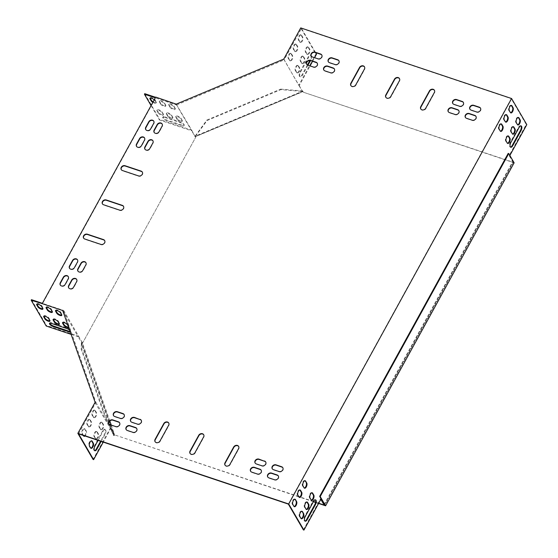 <?xml version="1.0" encoding="UTF-8"?>
<svg xmlns="http://www.w3.org/2000/svg" width="558" height="558" viewBox="0 0 558 558"><rect width="100%" height="100%" fill="white"/><g stroke="black" fill="none" stroke-linecap="round" stroke-linejoin="round"><path stroke-width="0.42" stroke-dasharray="2.79 2.09" d="M81.398 343.721L81.077 348.903L103.216 411.957L113.665 435.624L81.398 343.721L82.465 343.275L195.712 137.261L195.391 136.354L302.952 91.282L303.273 92.196L513.395 162.315L508.199 153.387M303.273 92.196L514.141 162.817M318.709 503.239L315.654 502.221M313.519 501.502L299.911 496.948M298.739 496.55L114.543 434.856L298.928 496.878M318.583 503.455L315.612 502.458M313.401 501.719L299.681 497.129M82.465 343.275L195.712 137.261M113.665 435.624L114.732 435.177M302.952 91.282L303.085 91.868M195.391 136.354L207.074 120.556L280.862 89.636L302.952 91.484L195.384 136.55L195.523 136.94M113.483 435.303L114.09 435.052L81.817 343.142L82.277 342.954M103.216 411.957L103.823 411.699L114.09 435.052L114.543 434.856M513.395 162.315L324.854 505.297M195.202 136.033L206.885 120.033L207.074 120.556M206.885 120.033L280.681 89.113L280.862 89.636M280.681 89.113L302.764 90.961M81.21 343.4L81.817 343.142L81.684 348.652L103.823 411.699M81.077 348.903L81.684 348.652M177.032 119.266A2.895 0.956 -151.2 0 0 179.669 121.246A2.895 0.956 -151.2 0 0 182.02 121.484A2.895 0.956 -151.2 0 0 181.929 120.905L180.757 118.896A2.895 0.956 -151.2 0 0 178.128 116.922A2.895 0.956 -151.2 0 0 175.77 116.685A2.895 0.956 -151.2 0 0 175.861 117.257L177.032 119.266L177.332 118.721A2.895 0.956 -151.2 0 0 179.969 120.695A2.895 0.956 -151.2 0 0 182.32 120.933A2.895 0.956 -151.2 0 0 182.229 120.361L181.057 118.352A2.895 0.956 -151.2 0 0 178.427 116.371A2.895 0.956 -151.2 0 0 176.07 116.134A2.895 0.956 -151.2 0 0 176.168 116.713L177.332 118.721M170.009 107.213A2.895 0.956 -151.2 0 0 172.645 109.187A2.895 0.956 -151.2 0 0 174.996 109.424A2.895 0.956 -151.2 0 0 174.905 108.852L173.733 106.843A2.895 0.956 -151.2 0 0 171.097 104.862A2.895 0.956 -151.2 0 0 168.746 104.625A2.895 0.956 -151.2 0 0 168.837 105.204L170.009 107.213L170.309 106.662A2.895 0.956 -151.2 0 0 172.945 108.643A2.895 0.956 -151.2 0 0 175.296 108.88A2.895 0.956 -151.2 0 0 175.205 108.301L174.033 106.292A2.895 0.956 -151.2 0 0 171.404 104.318A2.895 0.956 -151.2 0 0 169.046 104.081A2.895 0.956 -151.2 0 0 169.137 104.653L170.309 106.662M164.694 117.396A3.313 1.095 -151.2 0 0 162.727 117.41A3.313 1.095 -151.2 0 0 166.563 120.612L181.943 125.766A3.313 1.095 -151.2 0 0 183.91 125.752A3.313 1.095 -151.2 0 0 180.074 122.551L164.694 117.396L164.994 116.852A3.313 1.095 -151.2 0 0 163.027 116.859A3.313 1.095 -151.2 0 0 166.863 120.068L182.25 125.215A3.313 1.095 -151.2 0 0 184.21 125.201A3.313 1.095 -151.2 0 0 180.374 122L164.994 116.852M152.822 102.372A2.895 0.956 -151.2 0 0 156.121 103.104A2.895 0.956 -151.2 0 0 156.024 102.526L154.852 100.517A2.895 0.956 -151.2 0 0 154.231 99.805M158.158 112.946A2.895 0.956 -151.2 0 0 160.788 114.92A2.895 0.956 -151.2 0 0 163.145 115.157A2.895 0.956 -151.2 0 0 163.055 114.585L161.883 112.577A2.895 0.956 -151.2 0 0 159.246 110.596A2.895 0.956 -151.2 0 0 156.896 110.358A2.895 0.956 -151.2 0 0 156.986 110.937L158.158 112.946L158.458 112.395A2.895 0.956 -151.2 0 0 161.088 114.376A2.895 0.956 -151.2 0 0 163.445 114.613A2.895 0.956 -151.2 0 0 163.355 114.034L162.183 112.025A2.895 0.956 -151.2 0 0 159.546 110.052A2.895 0.956 -151.2 0 0 157.196 109.814A2.895 0.956 -151.2 0 0 157.286 110.386L158.458 112.395M160.571 104.053A2.895 0.956 -151.2 0 0 163.201 106.027A2.895 0.956 -151.2 0 0 165.559 106.264A2.895 0.956 -151.2 0 0 165.468 105.692L164.296 103.676A2.895 0.956 -151.2 0 0 161.66 101.702A2.895 0.956 -151.2 0 0 159.309 101.465A2.895 0.956 -151.2 0 0 159.4 102.037L160.571 104.053L160.871 103.502A2.895 0.956 -151.2 0 0 163.501 105.483A2.895 0.956 -151.2 0 0 165.859 105.72A2.895 0.956 -151.2 0 0 165.768 105.141L164.596 103.132A2.895 0.956 -151.2 0 0 161.959 101.151A2.895 0.956 -151.2 0 0 159.609 100.914A2.895 0.956 -151.2 0 0 159.7 101.493L160.871 103.502M167.595 116.106A2.895 0.956 -151.2 0 0 170.225 118.087A2.895 0.956 -151.2 0 0 172.582 118.324A2.895 0.956 -151.2 0 0 172.492 117.745L171.32 115.736A2.895 0.956 -151.2 0 0 168.683 113.755A2.895 0.956 -151.2 0 0 166.333 113.518A2.895 0.956 -151.2 0 0 166.423 114.097L167.595 116.106L167.895 115.562A2.895 0.956 -151.2 0 0 170.532 117.536A2.895 0.956 -151.2 0 0 172.882 117.773A2.895 0.956 -151.2 0 0 172.792 117.201L171.62 115.185A2.895 0.956 -151.2 0 0 168.99 113.211A2.895 0.956 -151.2 0 0 166.633 112.974A2.895 0.956 -151.2 0 0 166.723 113.546L167.895 115.562M78.594 433.859L95.913 402.353L63.647 310.45L42.673 303.419L155.612 97.957L176.586 104.981L191.624 130.788L159.462 120.012L159.762 119.468L191.694 130.16L176.216 104.144M155.731 97.092L155.305 97.852M151.058 105.588L159.462 120.012M62.817 322.496A2.895 0.956 28.8 0 1 62.831 322.147A2.895 0.956 28.8 0 1 65.181 322.385A2.895 0.956 28.8 0 1 67.811 324.358L68.983 326.374A2.895 0.956 28.8 0 1 69.073 326.946A2.895 0.956 28.8 0 1 68.739 327.155M55.793 310.443A2.895 0.956 28.8 0 1 55.8 310.088A2.895 0.956 28.8 0 1 58.158 310.325A2.895 0.956 28.8 0 1 60.787 312.306L61.959 314.314A2.895 0.956 28.8 0 1 62.05 314.893A2.895 0.956 28.8 0 1 61.764 315.089M49.753 323.215A3.313 1.095 28.8 0 1 49.781 322.873A3.313 1.095 28.8 0 1 51.748 322.859L67.127 328.013A3.313 1.095 28.8 0 1 70.964 331.215A3.313 1.095 28.8 0 1 70.259 331.48M36.912 304.117A2.895 0.956 28.8 0 1 36.926 303.768A2.895 0.956 28.8 0 1 39.276 304.005A2.895 0.956 28.8 0 1 41.913 305.979L43.085 307.988A2.895 0.956 28.8 0 1 43.175 308.567A2.895 0.956 28.8 0 1 42.882 308.762M43.936 316.177A2.895 0.956 28.8 0 1 43.949 315.821A2.895 0.956 28.8 0 1 46.307 316.058A2.895 0.956 28.8 0 1 48.937 318.039L50.108 320.048A2.895 0.956 28.8 0 1 50.199 320.627A2.895 0.956 28.8 0 1 49.906 320.822M46.349 307.277A2.895 0.956 28.8 0 1 46.363 306.928A2.895 0.956 28.8 0 1 48.72 307.165A2.895 0.956 28.8 0 1 51.35 309.146L52.522 311.155A2.895 0.956 28.8 0 1 52.612 311.727A2.895 0.956 28.8 0 1 52.319 311.929M53.38 319.336A2.895 0.956 28.8 0 1 53.387 318.988A2.895 0.956 28.8 0 1 55.744 319.225A2.895 0.956 28.8 0 1 58.374 321.199L59.546 323.208A2.895 0.956 28.8 0 1 59.636 323.786A2.895 0.956 28.8 0 1 59.35 323.982M63.647 310.45L78.678 336.251L46.516 325.474L46.216 326.025M31.485 299.674L46.516 325.474M42.366 303.971L42.359 303.322M71.291 334.423L78.148 336.718L62.97 310.729M324.623 504.899L513.227 161.799L509.866 155.487M306.872 502.012A2.895 1.318 108.5 0 0 306.614 501.851A2.895 1.318 108.5 0 0 304.64 503.665A2.895 1.318 108.5 0 0 304.375 506.992L305.547 509.001A2.895 1.318 108.5 0 0 305.944 509.356A2.895 1.318 108.5 0 0 306.244 509.377M304.926 480.71A2.895 1.318 108.5 0 0 304.668 480.55A2.895 1.318 108.5 0 0 302.694 482.363A2.895 1.318 108.5 0 0 302.429 485.69L303.601 487.699A2.895 1.318 108.5 0 0 303.998 488.055A2.895 1.318 108.5 0 0 304.305 488.076M508.101 135.943A2.895 1.318 108.5 0 0 507.843 135.782A2.895 1.318 108.5 0 0 505.869 137.603A2.895 1.318 108.5 0 0 505.604 140.923L506.776 142.932A2.895 1.318 108.5 0 0 507.173 143.287A2.895 1.318 108.5 0 0 507.473 143.308M518.263 117.452A2.895 1.318 108.5 0 0 518.005 117.292A2.895 1.318 108.5 0 0 516.031 119.105A2.895 1.318 108.5 0 0 515.766 122.432L516.938 124.441A2.895 1.318 108.5 0 0 517.336 124.797A2.895 1.318 108.5 0 0 517.643 124.818M506.155 114.641A2.895 1.318 108.5 0 0 505.897 114.481A2.895 1.318 108.5 0 0 503.923 116.294A2.895 1.318 108.5 0 0 503.665 119.621L504.83 121.63A2.895 1.318 108.5 0 0 505.227 121.986A2.895 1.318 108.5 0 0 505.534 122.007M520.83 125.878A3.313 1.507 108.5 0 0 520.565 125.724A3.313 1.507 108.5 0 0 518.577 127.259L510.298 142.325A3.313 1.507 108.5 0 0 510.179 147.075A3.313 1.507 108.5 0 0 510.479 147.103M511.24 105.399A2.895 1.318 108.5 0 0 510.982 105.232A2.895 1.318 108.5 0 0 509.008 107.052A2.895 1.318 108.5 0 0 508.743 110.379L509.914 112.388A2.895 1.318 108.5 0 0 510.312 112.737A2.895 1.318 108.5 0 0 510.612 112.758M324.003 504.823L512.669 161.611L509.154 155.577L526.257 124.462L511.226 98.661L288.346 504.111M303.385 529.912L320.487 498.796L320.829 499.382M294.764 499.201A2.895 1.318 108.5 0 0 294.505 499.04A2.895 1.318 108.5 0 0 292.531 500.854A2.895 1.318 108.5 0 0 292.266 504.181L293.438 506.19A2.895 1.318 108.5 0 0 293.836 506.545A2.895 1.318 108.5 0 0 294.136 506.566M315.27 499.822A3.313 1.507 108.5 0 0 315.012 499.668A3.313 1.507 108.5 0 0 313.024 501.203L304.738 516.269A3.313 1.507 108.5 0 0 304.626 521.019A3.313 1.507 108.5 0 0 304.926 521.046M501.07 123.89A2.895 1.318 108.5 0 0 500.819 123.723A2.895 1.318 108.5 0 0 498.845 125.543A2.895 1.318 108.5 0 0 498.58 128.87L499.752 130.879A2.895 1.318 108.5 0 0 500.149 131.228A2.895 1.318 108.5 0 0 500.449 131.256M513.179 126.701A2.895 1.318 108.5 0 0 512.928 126.533A2.895 1.318 108.5 0 0 510.954 128.354A2.895 1.318 108.5 0 0 510.689 131.681L511.86 133.69A2.895 1.318 108.5 0 0 512.258 134.039A2.895 1.318 108.5 0 0 512.558 134.066M299.841 489.959A2.895 1.318 108.5 0 0 299.59 489.791A2.895 1.318 108.5 0 0 297.616 491.612A2.895 1.318 108.5 0 0 297.351 494.939L298.523 496.948A2.895 1.318 108.5 0 0 298.921 497.297A2.895 1.318 108.5 0 0 299.221 497.324M301.787 511.261A2.895 1.318 108.5 0 0 301.529 511.093A2.895 1.318 108.5 0 0 299.555 512.914A2.895 1.318 108.5 0 0 299.29 516.241L300.462 518.249A2.895 1.318 108.5 0 0 300.86 518.598A2.895 1.318 108.5 0 0 301.167 518.626M311.95 492.77A2.895 1.318 108.5 0 0 311.699 492.602A2.895 1.318 108.5 0 0 309.725 494.423A2.895 1.318 108.5 0 0 309.46 497.75L310.632 499.759A2.895 1.318 108.5 0 0 311.029 500.108A2.895 1.318 108.5 0 0 311.329 500.135M95.913 402.353L110.951 428.153L103.272 442.124M97.259 431.948L98.431 433.957A2.895 1.318 -71.5 0 1 98.166 437.284A2.895 1.318 -71.5 0 1 96.192 439.104A2.895 1.318 -71.5 0 1 95.795 438.748L94.623 436.74A2.895 1.318 -71.5 0 1 94.888 433.413A2.895 1.318 -71.5 0 1 96.862 431.599A2.895 1.318 -71.5 0 1 97.259 431.948L96.701 431.759L97.873 433.768A2.895 1.318 -71.5 0 1 97.608 437.095A2.895 1.318 -71.5 0 1 95.634 438.916A2.895 1.318 -71.5 0 1 95.237 438.56L94.065 436.551A2.895 1.318 -71.5 0 1 94.33 433.224A2.895 1.318 -71.5 0 1 96.304 431.411A2.895 1.318 -71.5 0 1 96.701 431.759M95.313 410.646L96.485 412.655A2.895 1.318 -71.5 0 1 96.22 415.982A2.895 1.318 -71.5 0 1 94.246 417.796A2.895 1.318 -71.5 0 1 93.849 417.447L92.684 415.438A2.895 1.318 -71.5 0 1 92.942 412.111A2.895 1.318 -71.5 0 1 94.916 410.29A2.895 1.318 -71.5 0 1 95.313 410.646L94.755 410.458L95.927 412.467A2.895 1.318 -71.5 0 1 95.662 415.794A2.895 1.318 -71.5 0 1 93.688 417.614A2.895 1.318 -71.5 0 1 93.291 417.258L92.119 415.25A2.895 1.318 -71.5 0 1 92.384 411.923A2.895 1.318 -71.5 0 1 94.358 410.109A2.895 1.318 -71.5 0 1 94.755 410.458M98.082 440.388L103.272 430.95A3.313 1.507 -71.5 0 1 105.26 429.416A3.313 1.507 -71.5 0 1 105.141 434.166L101.158 441.413M83.414 435.47L82.514 433.929A2.895 1.318 -71.5 0 1 82.779 430.602A2.895 1.318 -71.5 0 1 84.753 428.788A2.895 1.318 -71.5 0 1 85.151 429.137L86.323 431.146A2.895 1.318 -71.5 0 1 86.357 433.608A2.895 1.318 -71.5 0 1 85.004 436.007M90.236 419.888L91.407 421.897A2.895 1.318 -71.5 0 1 91.142 425.224A2.895 1.318 -71.5 0 1 89.168 427.044A2.895 1.318 -71.5 0 1 88.771 426.696L87.599 424.687A2.895 1.318 -71.5 0 1 87.864 421.36A2.895 1.318 -71.5 0 1 89.838 419.539A2.895 1.318 -71.5 0 1 90.236 419.888L89.678 419.7L90.842 421.715A2.895 1.318 -71.5 0 1 90.584 425.036A2.895 1.318 -71.5 0 1 88.61 426.856A2.895 1.318 -71.5 0 1 88.213 426.507L87.041 424.499A2.895 1.318 -71.5 0 1 87.306 421.171A2.895 1.318 -71.5 0 1 89.28 419.351A2.895 1.318 -71.5 0 1 89.678 419.7M102.344 422.699L103.509 424.708A2.895 1.318 -71.5 0 1 103.251 428.035A2.895 1.318 -71.5 0 1 101.277 429.855A2.895 1.318 -71.5 0 1 100.879 429.507L99.708 427.498A2.895 1.318 -71.5 0 1 99.973 424.171A2.895 1.318 -71.5 0 1 101.947 422.35A2.895 1.318 -71.5 0 1 102.344 422.699L101.779 422.511L102.951 424.526A2.895 1.318 -71.5 0 1 102.686 427.846A2.895 1.318 -71.5 0 1 100.712 429.667A2.895 1.318 -71.5 0 1 100.314 429.318L99.15 427.309A2.895 1.318 -71.5 0 1 99.408 423.982A2.895 1.318 -71.5 0 1 101.382 422.162A2.895 1.318 -71.5 0 1 101.779 422.511M94.616 450.606A3.313 1.507 -71.5 0 1 94.309 450.578A3.313 1.507 -71.5 0 1 94.428 445.828L102.707 430.762A3.313 1.507 -71.5 0 1 104.702 429.228A3.313 1.507 -71.5 0 1 104.583 433.978L100.6 441.225M94.867 402.395L110.268 428.195L93.074 459.471M83.826 436.126A2.895 1.318 -71.5 0 1 83.526 436.105A2.895 1.318 -71.5 0 1 83.128 435.749L81.956 433.74A2.895 1.318 -71.5 0 1 82.221 430.413A2.895 1.318 -71.5 0 1 84.195 428.6A2.895 1.318 -71.5 0 1 84.593 428.949L85.765 430.957A2.895 1.318 -71.5 0 1 85.799 433.42A2.895 1.318 -71.5 0 1 84.446 435.819M90.856 448.186A2.895 1.318 -71.5 0 1 90.549 448.158A2.895 1.318 -71.5 0 1 90.152 447.809L88.98 445.8A2.895 1.318 -71.5 0 1 89.245 442.473A2.895 1.318 -71.5 0 1 91.219 440.653A2.895 1.318 -71.5 0 1 91.477 440.82M315.563 52.592L301.473 28.409L284.155 59.915L299.186 85.716L310.081 65.907M312.592 61.331L314.593 57.683M303.573 56.63L304.745 58.639A2.895 1.318 -71.5 0 1 304.48 61.966A2.895 1.318 -71.5 0 1 302.506 63.786A2.895 1.318 -71.5 0 1 302.108 63.438L300.936 61.429A2.895 1.318 -71.5 0 1 301.201 58.102A2.895 1.318 -71.5 0 1 303.175 56.281A2.895 1.318 -71.5 0 1 303.573 56.63L303.008 56.442L304.18 58.457A2.895 1.318 -71.5 0 1 303.915 61.778A2.895 1.318 -71.5 0 1 301.941 63.598A2.895 1.318 -71.5 0 1 301.55 63.249L300.378 61.24A2.895 1.318 -71.5 0 1 300.643 57.913A2.895 1.318 -71.5 0 1 302.617 56.093A2.895 1.318 -71.5 0 1 303.008 56.442M291.464 53.819L292.636 55.828A2.895 1.318 -71.5 0 1 292.371 59.155A2.895 1.318 -71.5 0 1 290.397 60.975A2.895 1.318 -71.5 0 1 290 60.627L288.828 58.618A2.895 1.318 -71.5 0 1 289.093 55.291A2.895 1.318 -71.5 0 1 291.067 53.47A2.895 1.318 -71.5 0 1 291.464 53.819L290.906 53.631L292.071 55.647A2.895 1.318 -71.5 0 1 291.813 58.967A2.895 1.318 -71.5 0 1 289.839 60.787A2.895 1.318 -71.5 0 1 289.442 60.438L288.27 58.43A2.895 1.318 -71.5 0 1 288.535 55.102A2.895 1.318 -71.5 0 1 290.509 53.282A2.895 1.318 -71.5 0 1 290.906 53.631M307.967 65.195L302.422 75.288A3.313 1.507 -71.5 0 1 300.427 76.816A3.313 1.507 -71.5 0 1 300.546 72.073L308.825 57.007A3.313 1.507 -71.5 0 1 310.813 55.472A3.313 1.507 -71.5 0 1 311.099 55.647M311.469 56.4A3.313 1.507 -71.5 0 1 310.701 60.215L310.478 60.627M301.627 35.328L302.799 37.337A2.895 1.318 -71.5 0 1 302.534 40.664A2.895 1.318 -71.5 0 1 300.56 42.485A2.895 1.318 -71.5 0 1 300.162 42.136L298.99 40.127A2.895 1.318 -71.5 0 1 299.255 36.8A2.895 1.318 -71.5 0 1 301.229 34.98A2.895 1.318 -71.5 0 1 301.627 35.328L301.069 35.14L302.241 37.149A2.895 1.318 -71.5 0 1 301.976 40.476A2.895 1.318 -71.5 0 1 300.002 42.296A2.895 1.318 -71.5 0 1 299.604 41.948L298.432 39.939A2.895 1.318 -71.5 0 1 298.697 36.612A2.895 1.318 -71.5 0 1 300.671 34.791A2.895 1.318 -71.5 0 1 301.069 35.14M296.542 44.577L297.714 46.586A2.895 1.318 -71.5 0 1 297.449 49.913A2.895 1.318 -71.5 0 1 295.475 51.727A2.895 1.318 -71.5 0 1 295.077 51.378L293.913 49.369A2.895 1.318 -71.5 0 1 294.178 46.042A2.895 1.318 -71.5 0 1 296.145 44.228A2.895 1.318 -71.5 0 1 296.542 44.577L295.984 44.389L297.156 46.398A2.895 1.318 -71.5 0 1 296.891 49.725A2.895 1.318 -71.5 0 1 294.917 51.545A2.895 1.318 -71.5 0 1 294.519 51.19L293.348 49.181A2.895 1.318 -71.5 0 1 293.613 45.854A2.895 1.318 -71.5 0 1 295.587 44.04A2.895 1.318 -71.5 0 1 295.984 44.389M308.651 47.388L309.823 49.397A2.895 1.318 -71.5 0 1 309.557 52.724A2.895 1.318 -71.5 0 1 307.584 54.538A2.895 1.318 -71.5 0 1 307.186 54.189L306.021 52.18A2.895 1.318 -71.5 0 1 306.279 48.853A2.895 1.318 -71.5 0 1 308.253 47.039A2.895 1.318 -71.5 0 1 308.651 47.388L308.093 47.2L309.265 49.209A2.895 1.318 -71.5 0 1 308.999 52.536A2.895 1.318 -71.5 0 1 307.026 54.356A2.895 1.318 -71.5 0 1 306.628 54L305.456 51.992A2.895 1.318 -71.5 0 1 305.721 48.665A2.895 1.318 -71.5 0 1 307.695 46.851A2.895 1.318 -71.5 0 1 308.093 47.2M298.488 65.879L299.66 67.888A2.895 1.318 -71.5 0 1 299.395 71.215A2.895 1.318 -71.5 0 1 297.421 73.035A2.895 1.318 -71.5 0 1 297.023 72.68L295.852 70.671A2.895 1.318 -71.5 0 1 296.117 67.344A2.895 1.318 -71.5 0 1 298.091 65.53A2.895 1.318 -71.5 0 1 298.488 65.879L297.93 65.691L299.102 67.699A2.895 1.318 -71.5 0 1 298.837 71.026A2.895 1.318 -71.5 0 1 296.863 72.847A2.895 1.318 -71.5 0 1 296.465 72.491L295.294 70.482A2.895 1.318 -71.5 0 1 295.559 67.155A2.895 1.318 -71.5 0 1 297.533 65.342A2.895 1.318 -71.5 0 1 297.93 65.691M307.423 64.972L301.857 75.1A3.313 1.507 -71.5 0 1 299.869 76.634A3.313 1.507 -71.5 0 1 299.988 71.884L308.267 56.818A3.313 1.507 -71.5 0 1 310.255 55.284A3.313 1.507 -71.5 0 1 310.143 60.034L309.864 60.543M283.708 58.855L298.753 85.297L315.947 54.021L300.727 27.9M144.731 93.66L159.762 119.468M153.122 101.828A2.895 0.956 -151.2 0 0 156.421 102.553A2.895 0.956 -151.2 0 0 156.324 101.981L155.159 99.973A2.895 0.956 -151.2 0 0 152.522 97.992A2.895 0.956 -151.2 0 0 150.172 97.755A2.895 0.956 -151.2 0 0 150.158 98.103M69.834 330.28A3.313 1.095 28.8 0 1 70.664 331.766A3.313 1.095 28.8 0 1 70.427 331.961M68.613 326.8L68.683 326.918A2.895 0.956 28.8 0 1 68.815 327.372M176.586 104.981L284.155 59.915M301.473 28.409L511.226 98.661M434.487 90.41A2.895 2.399 149.8 0 1 434.584 90.563A2.895 2.399 149.8 0 1 434.529 92.844L425.873 108.594A2.895 2.399 149.8 0 1 423.362 110.282A2.895 2.399 149.8 0 1 420.92 109.235A2.895 2.399 149.8 0 1 420.837 109.068M364.569 66.988A2.895 2.399 149.8 0 1 364.667 67.148A2.895 2.399 149.8 0 1 364.611 69.429L355.955 85.179A2.895 2.399 149.8 0 1 353.444 86.867A2.895 2.399 149.8 0 1 351.003 85.82A2.895 2.399 149.8 0 1 350.919 85.653M399.528 78.699A2.895 2.399 149.8 0 1 399.626 78.859A2.895 2.399 149.8 0 1 399.57 81.133L390.914 96.89A2.895 2.399 149.8 0 1 388.403 98.578A2.895 2.399 149.8 0 1 385.962 97.524A2.895 2.399 149.8 0 1 385.878 97.364M168.802 423.131A2.895 2.399 149.8 0 1 168.9 423.285A2.895 2.399 149.8 0 1 168.844 425.566L160.181 441.315A2.895 2.399 149.8 0 1 157.677 443.003A2.895 2.399 149.8 0 1 155.236 441.957A2.895 2.399 149.8 0 1 155.145 441.79M203.754 434.835A2.895 2.399 149.8 0 1 203.858 434.996A2.895 2.399 149.8 0 1 203.803 437.27L195.14 453.026A2.895 2.399 149.8 0 1 192.636 454.714A2.895 2.399 149.8 0 1 190.194 453.661A2.895 2.399 149.8 0 1 190.104 453.501M238.712 446.546A2.895 2.399 149.8 0 1 238.817 446.7A2.895 2.399 149.8 0 1 238.761 448.981L230.098 464.73A2.895 2.399 149.8 0 1 227.594 466.418A2.895 2.399 149.8 0 1 225.153 465.372A2.895 2.399 149.8 0 1 225.062 465.205M123.569 206.453A2.895 2.399 149.8 0 1 123.667 206.606A2.895 2.399 149.8 0 1 123.088 209.585A2.895 2.399 149.8 0 1 119.851 210.464L103.767 205.079A2.895 2.399 149.8 0 1 102.581 204.137A2.895 2.399 149.8 0 1 102.498 203.977M142.395 172.206A2.895 2.399 149.8 0 1 142.492 172.366A2.895 2.399 149.8 0 1 141.913 175.345A2.895 2.399 149.8 0 1 138.67 176.223L122.593 170.832A2.895 2.399 149.8 0 1 121.407 169.897A2.895 2.399 149.8 0 1 121.316 169.73M104.744 240.693A2.895 2.399 149.8 0 1 104.848 240.854A2.895 2.399 149.8 0 1 104.262 243.832A2.895 2.399 149.8 0 1 101.026 244.711L84.942 239.319A2.895 2.399 149.8 0 1 83.756 238.385A2.895 2.399 149.8 0 1 83.672 238.217M261.249 470.31A2.895 2.399 149.8 0 1 261.353 470.471A2.895 2.399 149.8 0 1 260.767 473.449A2.895 2.399 149.8 0 1 257.531 474.328L251.937 472.452A2.895 2.399 149.8 0 1 250.751 471.517A2.895 2.399 149.8 0 1 250.668 471.35M136.801 428.628A2.895 2.399 149.8 0 1 136.898 428.788A2.895 2.399 149.8 0 1 136.319 431.766A2.895 2.399 149.8 0 1 133.076 432.645L127.482 430.769A2.895 2.399 149.8 0 1 126.296 429.827A2.895 2.399 149.8 0 1 126.213 429.667M124.183 414.671A2.895 2.399 149.8 0 1 124.288 414.831A2.895 2.399 149.8 0 1 123.702 417.809A2.895 2.399 149.8 0 1 120.465 418.688L114.871 416.812A2.895 2.399 149.8 0 1 113.686 415.877A2.895 2.399 149.8 0 1 113.602 415.71M282.899 467.834A2.895 2.399 149.8 0 1 282.997 467.988A2.895 2.399 149.8 0 1 282.418 470.966A2.895 2.399 149.8 0 1 279.174 471.845L273.587 469.969A2.895 2.399 149.8 0 1 272.402 469.034A2.895 2.399 149.8 0 1 272.311 468.866M338.971 60.85A2.895 2.399 149.8 0 1 339.069 61.003A2.895 2.399 149.8 0 1 338.49 63.982A2.895 2.399 149.8 0 1 335.246 64.861L329.652 62.991A2.895 2.399 149.8 0 1 328.467 62.05A2.895 2.399 149.8 0 1 328.383 61.882M463.419 102.532A2.895 2.399 149.8 0 1 463.524 102.686A2.895 2.399 149.8 0 1 462.938 105.671A2.895 2.399 149.8 0 1 459.701 106.543L454.107 104.674A2.895 2.399 149.8 0 1 452.922 103.732A2.895 2.399 149.8 0 1 452.838 103.572M476.03 116.489A2.895 2.399 149.8 0 1 476.134 116.643A2.895 2.399 149.8 0 1 475.549 119.621A2.895 2.399 149.8 0 1 472.312 120.5L466.718 118.631A2.895 2.399 149.8 0 1 465.532 117.689A2.895 2.399 149.8 0 1 465.449 117.522M317.321 63.333A2.895 2.399 149.8 0 1 317.425 63.486A2.895 2.399 149.8 0 1 316.839 66.465A2.895 2.399 149.8 0 1 313.603 67.344L308.009 65.467A2.895 2.399 149.8 0 1 306.823 64.533A2.895 2.399 149.8 0 1 306.733 64.365M278.379 476.051A2.895 2.399 149.8 0 1 278.484 476.204A2.895 2.399 149.8 0 1 277.898 479.183A2.895 2.399 149.8 0 1 274.662 480.061L269.068 478.192A2.895 2.399 149.8 0 1 267.882 477.25A2.895 2.399 149.8 0 1 267.791 477.083M119.67 422.894A2.895 2.399 149.8 0 1 119.768 423.048A2.895 2.399 149.8 0 1 119.189 426.026A2.895 2.399 149.8 0 1 115.945 426.905L110.351 425.029A2.895 2.399 149.8 0 1 109.166 424.094A2.895 2.399 149.8 0 1 109.082 423.927M321.84 55.109A2.895 2.399 149.8 0 1 321.938 55.27A2.895 2.399 149.8 0 1 321.359 58.248A2.895 2.399 149.8 0 1 318.116 59.127L312.522 57.251A2.895 2.399 149.8 0 1 311.336 56.309A2.895 2.399 149.8 0 1 311.252 56.149M480.55 108.273A2.895 2.399 149.8 0 1 480.654 108.426A2.895 2.399 149.8 0 1 480.068 111.405A2.895 2.399 149.8 0 1 476.832 112.284L471.238 110.407A2.895 2.399 149.8 0 1 470.052 109.473A2.895 2.399 149.8 0 1 469.962 109.305M85.974 262.79A2.895 2.399 149.8 0 1 86.078 262.951A2.895 2.399 149.8 0 1 86.016 265.231L83.009 270.707A2.895 2.399 149.8 0 1 80.498 272.395A2.895 2.399 149.8 0 1 78.057 271.348A2.895 2.399 149.8 0 1 77.974 271.181M152.99 140.881A2.895 2.399 149.8 0 1 153.087 141.041A2.895 2.399 149.8 0 1 153.031 143.322L150.018 148.798A2.895 2.399 149.8 0 1 147.514 150.486A2.895 2.399 149.8 0 1 145.073 149.439A2.895 2.399 149.8 0 1 144.982 149.272M162.211 124.106A2.895 2.399 149.8 0 1 162.315 124.26A2.895 2.399 149.8 0 1 162.259 126.54L159.246 132.016A2.895 2.399 149.8 0 1 156.735 133.704A2.895 2.399 149.8 0 1 154.294 132.658A2.895 2.399 149.8 0 1 154.21 132.49M76.753 279.572A2.895 2.399 149.8 0 1 76.851 279.732A2.895 2.399 149.8 0 1 76.795 282.006L73.782 287.489A2.895 2.399 149.8 0 1 71.271 289.177A2.895 2.399 149.8 0 1 68.829 288.123A2.895 2.399 149.8 0 1 68.746 287.963M144.599 138.077A2.895 2.399 149.8 0 1 144.696 138.231A2.895 2.399 149.8 0 1 144.641 140.511L141.627 145.987A2.895 2.399 149.8 0 1 139.123 147.675A2.895 2.399 149.8 0 1 136.682 146.628A2.895 2.399 149.8 0 1 136.591 146.461M77.583 259.986A2.895 2.399 149.8 0 1 77.688 260.14A2.895 2.399 149.8 0 1 77.632 262.42L74.619 267.896A2.895 2.399 149.8 0 1 72.108 269.584A2.895 2.399 149.8 0 1 69.666 268.538A2.895 2.399 149.8 0 1 69.583 268.37M68.362 276.761A2.895 2.399 149.8 0 1 68.46 276.921A2.895 2.399 149.8 0 1 68.404 279.195L65.391 284.678A2.895 2.399 149.8 0 1 62.887 286.366A2.895 2.399 149.8 0 1 60.445 285.312A2.895 2.399 149.8 0 1 60.355 285.152M153.82 121.295A2.895 2.399 149.8 0 1 153.924 121.449A2.895 2.399 149.8 0 1 153.869 123.73L150.855 129.212A2.895 2.399 149.8 0 1 148.344 130.9A2.895 2.399 149.8 0 1 145.903 129.847A2.895 2.399 149.8 0 1 145.819 129.679M458.906 110.749A2.895 2.399 149.8 0 1 459.004 110.909A2.895 2.399 149.8 0 1 458.418 113.888A2.895 2.399 149.8 0 1 455.182 114.767L449.588 112.89A2.895 2.399 149.8 0 1 448.402 111.949A2.895 2.399 149.8 0 1 448.318 111.788M334.451 69.066A2.895 2.399 149.8 0 1 334.549 69.227A2.895 2.399 149.8 0 1 333.97 72.205A2.895 2.399 149.8 0 1 330.734 73.077L325.14 71.208A2.895 2.399 149.8 0 1 323.954 70.266A2.895 2.399 149.8 0 1 323.863 70.106M141.314 420.411A2.895 2.399 149.8 0 1 141.418 420.565A2.895 2.399 149.8 0 1 140.832 423.543A2.895 2.399 149.8 0 1 137.596 424.422L132.002 422.552A2.895 2.399 149.8 0 1 130.816 421.611A2.895 2.399 149.8 0 1 130.732 421.45M265.768 462.094A2.895 2.399 149.8 0 1 265.866 462.254A2.895 2.399 149.8 0 1 265.287 465.233A2.895 2.399 149.8 0 1 262.051 466.104L256.457 464.235A2.895 2.399 149.8 0 1 255.271 463.293A2.895 2.399 149.8 0 1 255.18 463.133M110.268 428.195L113.853 434.438L81.587 342.535L78.148 336.718M110.338 428.411L110.951 428.153L114.46 434.187L111.265 425.077M109.842 421.025L82.193 342.277L78.678 336.251L78.071 336.502M81.587 342.535L82.193 342.277M113.853 434.438L114.46 434.187M283.722 59.497L283.785 59.071M191.694 130.16L194.951 136.292L302.52 91.226L298.753 85.297M299.004 85.193L302.701 91.742L195.14 136.815L191.443 130.265M194.951 136.292L195.14 136.815M302.52 91.226L302.701 91.742M526.815 124.65L526.257 124.462M316.505 54.21L315.947 54.021M321.045 498.985L320.487 498.796M513.227 161.799L512.669 161.611M509.712 155.766L509.154 155.577M43.085 307.988L42.778 308.539M41.913 305.979L41.613 306.53M156.324 101.981L156.024 102.526M155.159 99.973L154.852 100.517M50.108 320.048L49.808 320.599M48.937 318.039L48.637 318.59M163.355 114.034L163.055 114.585M157.286 110.386L156.986 110.937M162.183 112.025L161.883 112.577M67.127 328.013L66.827 328.564M51.748 322.859L51.448 323.41M166.863 120.068L166.563 120.612M180.374 122L180.074 122.551M182.25 125.215L181.943 125.766M52.522 311.155L52.222 311.699M51.35 309.146L51.05 309.69M165.768 105.141L165.468 105.692M159.7 101.493L159.4 102.037M164.596 103.132L164.296 103.676M61.959 314.314L61.659 314.865M60.787 312.306L60.487 312.85M175.205 108.301L174.905 108.852M169.137 104.653L168.837 105.204M174.033 106.292L173.733 106.843M59.546 323.208L59.246 323.759M58.374 321.199L58.074 321.75M172.792 117.201L172.492 117.745M166.723 113.546L166.423 114.097M171.62 115.185L171.32 115.736M68.983 326.374L68.683 326.918M67.811 324.358L67.511 324.909M182.229 120.361L181.929 120.905M176.168 116.713L175.861 117.257M181.057 118.352L180.757 118.896M510.472 112.577L509.914 112.388M509.301 110.568L508.743 110.379M300.162 42.136L299.604 41.948M302.799 37.337L302.241 37.149M298.99 40.127L298.432 39.939M84.593 428.949L85.151 429.137M85.765 430.957L86.323 431.146M81.956 433.74L82.514 433.929M83.128 435.749L83.686 435.938M293.438 506.19L293.996 506.378M292.266 504.181L292.824 504.369M310.701 60.215L310.143 60.034M302.422 75.288L301.857 75.1M300.546 72.073L299.988 71.884M308.825 57.007L308.267 56.818M519.135 127.447L518.577 127.259M510.856 142.513L510.298 142.325M104.583 433.978L105.141 434.166M102.707 430.762L103.272 430.95M94.428 445.828L94.986 446.016M304.738 516.269L305.296 516.457M313.024 501.203L313.582 501.391M295.077 51.378L294.519 51.19M293.913 49.369L293.348 49.181M297.714 46.586L297.156 46.398M505.395 121.818L504.83 121.63M504.223 119.81L503.665 119.621M290 60.627L289.442 60.438M288.828 58.618L288.27 58.43M292.636 55.828L292.071 55.647M500.31 131.067L499.752 130.879M499.138 129.058L498.58 128.87M307.186 54.189L306.628 54M306.021 52.18L305.456 51.992M309.823 49.397L309.265 49.209M517.496 124.629L516.938 124.441M516.331 122.621L515.766 122.432M302.108 63.438L301.55 63.249M300.936 61.429L300.378 61.24M304.745 58.639L304.18 58.457M512.418 133.878L511.86 133.69M511.247 131.869L510.689 131.681M297.023 72.68L296.465 72.491M295.852 70.671L295.294 70.482M299.66 67.888L299.102 67.699M507.334 143.12L506.776 142.932M506.162 141.111L505.604 140.923M90.842 421.715L91.407 421.897M87.041 424.499L87.599 424.687M88.213 426.507L88.771 426.696M298.523 496.948L299.081 497.136M297.351 494.939L297.909 495.127M95.927 412.467L96.485 412.655M92.119 415.25L92.684 415.438M93.291 417.258L93.849 417.447M303.601 487.699L304.166 487.887M302.429 485.69L302.994 485.879M88.98 445.8L89.538 445.988M90.152 447.809L90.71 447.997M300.462 518.249L301.02 518.438M299.29 516.241L299.855 516.429M97.873 433.768L98.431 433.957M94.065 436.551L94.623 436.74M95.237 438.56L95.795 438.748M305.547 509.001L306.105 509.189M304.375 506.992L304.933 507.18M102.951 424.526L103.509 424.708M99.15 427.309L99.708 427.498M100.314 429.318L100.879 429.507M310.632 499.759L311.19 499.947M309.46 497.75L310.018 497.938M36.926 303.768L36.626 304.312M43.175 308.567L42.875 309.118M156.421 102.553L156.121 103.104M150.172 97.755L149.872 98.306M43.949 315.821L43.65 316.372M50.199 320.627L49.899 321.171M163.445 114.613L163.145 115.157M157.196 109.814L156.896 110.358M70.964 331.215L70.664 331.766M49.781 322.873L49.481 323.424M163.027 116.859L162.727 117.41M184.21 125.201L183.91 125.752M46.363 306.928L46.063 307.479M52.612 311.727L52.312 312.278M165.859 105.72L165.559 106.264M159.609 100.914L159.309 101.465M55.8 310.088L55.5 310.639M62.05 314.893L61.75 315.437M175.296 108.88L174.996 109.424M169.046 104.081L168.746 104.625M53.387 318.988L53.087 319.532M59.636 323.786L59.336 324.331M172.882 117.773L172.582 118.324M166.633 112.974L166.333 113.518M62.831 322.147L62.524 322.691M69.073 326.946L68.773 327.497M182.32 120.933L182.02 121.484M176.07 116.134L175.77 116.685M511.54 105.42L510.982 105.232M510.87 112.925L510.312 112.737M300.56 42.485L300.002 42.296M301.229 34.98L300.671 34.791M84.195 428.6L84.753 428.788M83.526 436.105L84.084 436.293M293.836 506.545L294.394 506.734M294.505 499.04L295.063 499.229M300.427 76.816L299.869 76.634M310.813 55.472L310.255 55.284M521.13 125.913L520.565 125.724M510.744 147.256L510.179 147.075M104.702 429.228L105.26 429.416M94.309 450.578L94.874 450.766M304.626 521.019L305.184 521.207M315.012 499.668L315.57 499.856M296.145 44.228L295.587 44.04M295.475 51.727L294.917 51.545M505.792 122.167L505.227 121.986M506.462 114.669L505.897 114.481M291.067 53.47L290.509 53.282M290.397 60.975L289.839 60.787M500.707 131.416L500.149 131.228M501.377 123.911L500.819 123.723M308.253 47.039L307.695 46.851M307.584 54.538L307.026 54.356M517.894 124.978L517.336 124.797M518.563 117.48L518.005 117.292M303.175 56.281L302.617 56.093M302.506 63.786L301.941 63.598M512.816 134.227L512.258 134.039M513.486 126.722L512.928 126.533M298.091 65.53L297.533 65.342M297.421 73.035L296.863 72.847M507.731 143.476L507.173 143.287M508.401 135.971L507.843 135.782M89.28 419.351L89.838 419.539M88.61 426.856L89.168 427.044M298.921 497.297L299.479 497.485M299.59 489.791L300.148 489.98M94.358 410.109L94.916 410.29M93.688 417.614L94.246 417.796M303.998 488.055L304.563 488.236M304.668 480.55L305.233 480.731M91.219 440.653L91.777 440.841M90.549 448.158L91.107 448.346M300.86 518.598L301.418 518.787M301.529 511.093L302.087 511.281M96.304 431.411L96.862 431.599M95.634 438.916L96.192 439.104M305.944 509.356L306.502 509.545M306.614 501.851L307.172 502.04M101.382 422.162L101.947 422.35M100.712 429.667L101.277 429.855M311.029 500.108L311.587 500.296M311.699 492.602L312.257 492.791"/><path stroke-width="0.84" d="M508.757 153.576L320.215 496.564L325.6 505.806L514.141 162.817L508.757 153.576L508.199 153.387L319.657 496.376L324.854 505.297L318.709 503.239M315.654 502.221L313.519 501.502M299.911 496.948L298.739 496.55M325.6 505.806L318.583 503.455M315.612 502.458L313.401 501.719M299.681 497.129L298.928 496.878M320.215 496.564L319.657 496.376M154.231 99.805A2.895 0.956 -151.2 0 0 151.637 98.306A2.895 0.956 -151.2 0 0 149.872 98.306A2.895 0.956 -151.2 0 0 149.963 98.878L151.134 100.886A2.895 0.956 -151.2 0 0 152.822 102.372M155.305 97.852L144.424 94.211L151.058 105.588M155.605 97.308L144.731 93.66L144.424 94.211M68.739 327.155A2.895 0.956 28.8 0 1 66.249 326.479A2.895 0.956 28.8 0 1 64.093 324.735L62.921 322.719A2.895 0.956 28.8 0 1 62.817 322.496M61.764 315.089A2.895 0.956 28.8 0 1 59.267 314.447A2.895 0.956 28.8 0 1 57.062 312.675L55.898 310.666A2.895 0.956 28.8 0 1 55.793 310.443M70.259 331.48A3.313 1.095 28.8 0 1 69.004 331.229L53.617 326.074A3.313 1.095 28.8 0 1 49.753 323.215M42.882 308.762A2.895 0.956 28.8 0 1 40.392 308.128A2.895 0.956 28.8 0 1 38.188 306.349L37.016 304.34A2.895 0.956 28.8 0 1 36.912 304.117M49.906 320.822A2.895 0.956 28.8 0 1 47.416 320.18A2.895 0.956 28.8 0 1 45.212 318.409L44.04 316.4A2.895 0.956 28.8 0 1 43.936 316.177M52.319 311.929A2.895 0.956 28.8 0 1 49.829 311.287A2.895 0.956 28.8 0 1 47.625 309.516L46.453 307.507A2.895 0.956 28.8 0 1 46.349 307.277M59.35 323.982A2.895 0.956 28.8 0 1 56.853 323.34A2.895 0.956 28.8 0 1 54.649 321.568L53.477 319.56A2.895 0.956 28.8 0 1 53.38 319.336M42.359 303.322L31.485 299.674L31.185 300.225L46.216 326.025L71.291 334.423M308.741 504.397A2.895 1.318 -71.5 0 1 308.476 507.724A2.895 1.318 -71.5 0 1 306.502 509.545A2.895 1.318 -71.5 0 1 306.105 509.189L304.933 507.18A2.895 1.318 -71.5 0 1 305.198 503.853A2.895 1.318 -71.5 0 1 307.172 502.04A2.895 1.318 -71.5 0 1 307.57 502.388L308.741 504.397L308.183 504.209L307.012 502.2A2.895 1.318 108.5 0 0 306.872 502.012M306.795 483.095A2.895 1.318 -71.5 0 1 306.53 486.423A2.895 1.318 -71.5 0 1 304.563 488.236A2.895 1.318 -71.5 0 1 304.166 487.887L302.994 485.879A2.895 1.318 -71.5 0 1 303.259 482.551A2.895 1.318 -71.5 0 1 305.233 480.731A2.895 1.318 -71.5 0 1 305.624 481.087L306.795 483.095L305.066 480.898A2.895 1.318 108.5 0 0 304.926 480.71M507.334 143.12A2.895 1.318 108.5 0 0 507.731 143.476A2.895 1.318 108.5 0 0 509.705 141.655A2.895 1.318 108.5 0 0 509.97 138.328L508.798 136.319A2.895 1.318 108.5 0 0 508.401 135.971A2.895 1.318 108.5 0 0 506.427 137.784A2.895 1.318 108.5 0 0 506.162 141.111L507.334 143.12M517.496 124.629A2.895 1.318 108.5 0 0 517.894 124.978A2.895 1.318 108.5 0 0 519.868 123.165A2.895 1.318 108.5 0 0 520.133 119.837L518.961 117.829A2.895 1.318 108.5 0 0 518.563 117.48A2.895 1.318 108.5 0 0 516.589 119.293A2.895 1.318 108.5 0 0 516.331 122.621L517.496 124.629M505.395 121.818A2.895 1.318 108.5 0 0 505.792 122.167A2.895 1.318 108.5 0 0 507.766 120.354A2.895 1.318 108.5 0 0 508.024 117.027L506.859 115.018A2.895 1.318 108.5 0 0 506.462 114.669A2.895 1.318 108.5 0 0 504.488 116.483A2.895 1.318 108.5 0 0 504.223 119.81L505.395 121.818M521.012 130.656A3.313 1.507 108.5 0 0 521.13 125.913A3.313 1.507 108.5 0 0 519.135 127.447L510.856 142.513A3.313 1.507 108.5 0 0 510.744 147.256A3.313 1.507 108.5 0 0 512.732 145.729L521.012 130.656L520.454 130.474A3.313 1.507 108.5 0 0 520.83 125.878M510.472 112.577A2.895 1.318 108.5 0 0 510.87 112.925A2.895 1.318 108.5 0 0 512.844 111.105A2.895 1.318 108.5 0 0 513.109 107.778L511.937 105.769A2.895 1.318 108.5 0 0 511.54 105.42A2.895 1.318 108.5 0 0 509.566 107.241A2.895 1.318 108.5 0 0 509.301 110.568L510.472 112.577M509.866 155.487L526.815 124.65L511.595 98.529L288.716 503.979L303.943 530.1L321.045 498.985L324.623 504.899M296.633 501.586A2.895 1.318 -71.5 0 1 296.368 504.913A2.895 1.318 -71.5 0 1 294.394 506.734A2.895 1.318 -71.5 0 1 293.996 506.378L292.824 504.369A2.895 1.318 -71.5 0 1 293.089 501.042A2.895 1.318 -71.5 0 1 295.063 499.229A2.895 1.318 -71.5 0 1 295.461 499.577L296.633 501.586L294.903 499.389A2.895 1.318 108.5 0 0 294.764 499.201M307.172 519.672A3.313 1.507 -71.5 0 1 305.184 521.207A3.313 1.507 -71.5 0 1 305.296 516.457L313.582 501.391A3.313 1.507 -71.5 0 1 315.57 499.856A3.313 1.507 -71.5 0 1 315.451 504.606L307.172 519.672L306.614 519.484L314.893 504.418A3.313 1.507 108.5 0 0 315.27 499.822M500.31 131.067A2.895 1.318 108.5 0 0 500.707 131.416A2.895 1.318 108.5 0 0 502.681 129.596A2.895 1.318 108.5 0 0 502.946 126.268L501.775 124.26A2.895 1.318 108.5 0 0 501.377 123.911A2.895 1.318 108.5 0 0 499.403 125.731A2.895 1.318 108.5 0 0 499.138 129.058L500.31 131.067M512.418 133.878A2.895 1.318 108.5 0 0 512.816 134.227A2.895 1.318 108.5 0 0 514.79 132.406A2.895 1.318 108.5 0 0 515.055 129.079L513.883 127.071A2.895 1.318 108.5 0 0 513.486 126.722A2.895 1.318 108.5 0 0 511.512 128.542A2.895 1.318 108.5 0 0 511.247 131.869L512.418 133.878M301.718 492.337A2.895 1.318 -71.5 0 1 301.453 495.664A2.895 1.318 -71.5 0 1 299.479 497.485A2.895 1.318 -71.5 0 1 299.081 497.136L297.909 495.127A2.895 1.318 -71.5 0 1 298.174 491.8A2.895 1.318 -71.5 0 1 300.148 489.98A2.895 1.318 -71.5 0 1 300.546 490.329L301.718 492.337L301.16 492.156L299.988 490.14A2.895 1.318 108.5 0 0 299.841 489.959M303.657 513.646A2.895 1.318 -71.5 0 1 303.392 516.966A2.895 1.318 -71.5 0 1 301.418 518.787A2.895 1.318 -71.5 0 1 301.02 518.438L299.855 516.429A2.895 1.318 -71.5 0 1 300.113 513.102A2.895 1.318 -71.5 0 1 302.087 511.281A2.895 1.318 -71.5 0 1 302.485 511.63L303.657 513.646L301.927 511.449A2.895 1.318 108.5 0 0 301.787 511.261M313.826 495.148A2.895 1.318 -71.5 0 1 313.561 498.475A2.895 1.318 -71.5 0 1 311.587 500.296A2.895 1.318 -71.5 0 1 311.19 499.947L310.018 497.938A2.895 1.318 -71.5 0 1 310.283 494.611A2.895 1.318 -71.5 0 1 312.257 492.791A2.895 1.318 -71.5 0 1 312.654 493.139L313.826 495.148L313.261 494.967L312.096 492.951A2.895 1.318 108.5 0 0 311.95 492.77M306.244 509.377A2.895 1.318 108.5 0 0 308.037 507.236A2.895 1.318 108.5 0 0 308.183 504.209M304.305 488.076A2.895 1.318 108.5 0 0 306.098 485.934A2.895 1.318 108.5 0 0 306.237 482.907M507.473 143.308A2.895 1.318 108.5 0 0 509.266 141.167A2.895 1.318 108.5 0 0 509.412 138.14L508.24 136.131A2.895 1.318 108.5 0 0 508.101 135.943M517.643 124.818A2.895 1.318 108.5 0 0 519.435 122.676A2.895 1.318 108.5 0 0 519.575 119.649L518.403 117.64A2.895 1.318 108.5 0 0 518.263 117.452M505.534 122.007A2.895 1.318 108.5 0 0 507.327 119.865A2.895 1.318 108.5 0 0 507.466 116.838L506.294 114.829A2.895 1.318 108.5 0 0 506.155 114.641M510.479 147.103A3.313 1.507 108.5 0 0 512.167 145.54L520.454 130.474M510.612 112.758A2.895 1.318 108.5 0 0 512.404 110.617A2.895 1.318 108.5 0 0 512.551 107.589L511.379 105.581A2.895 1.318 108.5 0 0 511.24 105.399M320.829 499.382L324.003 504.823L324.561 505.011M103.272 442.124L93.632 459.659L78.594 433.859L288.346 504.111L303.385 529.912L303.943 530.1M294.136 506.566A2.895 1.318 108.5 0 0 295.928 504.425A2.895 1.318 108.5 0 0 296.075 501.398M304.926 521.046A3.313 1.507 108.5 0 0 306.614 519.484M500.449 131.256A2.895 1.318 108.5 0 0 502.242 129.107A2.895 1.318 108.5 0 0 502.388 126.087L501.217 124.071A2.895 1.318 108.5 0 0 501.07 123.89M512.558 134.066A2.895 1.318 108.5 0 0 514.35 131.918A2.895 1.318 108.5 0 0 514.49 128.898L513.325 126.882A2.895 1.318 108.5 0 0 513.179 126.701M299.221 497.324A2.895 1.318 108.5 0 0 301.013 495.176A2.895 1.318 108.5 0 0 301.16 492.156M301.167 518.626A2.895 1.318 108.5 0 0 302.959 516.478A2.895 1.318 108.5 0 0 303.099 513.458M311.329 500.135A2.895 1.318 108.5 0 0 313.122 497.987A2.895 1.318 108.5 0 0 313.261 494.967M101.158 441.413L96.862 449.232A3.313 1.507 -71.5 0 1 94.874 450.766A3.313 1.507 -71.5 0 1 94.986 446.016L98.082 440.388M85.004 436.007A2.895 1.318 -71.5 0 1 84.084 436.293A2.895 1.318 -71.5 0 1 83.686 435.938L83.414 435.47M92.175 441.19L93.346 443.205A2.895 1.318 -71.5 0 1 93.081 446.526A2.895 1.318 -71.5 0 1 91.107 448.346A2.895 1.318 -71.5 0 1 90.71 447.997L89.538 445.988A2.895 1.318 -71.5 0 1 89.803 442.661A2.895 1.318 -71.5 0 1 91.777 440.841A2.895 1.318 -71.5 0 1 92.175 441.19L91.617 441.008L92.788 443.017A2.895 1.318 -71.5 0 1 92.649 446.037A2.895 1.318 -71.5 0 1 90.856 448.186M100.6 441.225L96.304 449.044A3.313 1.507 -71.5 0 1 94.616 450.606M93.632 459.659L93.074 459.471L77.848 433.35L95.118 402.29L62.782 310.806M84.446 435.819A2.895 1.318 -71.5 0 1 83.826 436.126M310.081 65.907L312.592 61.331M314.593 57.683L316.505 54.21L315.563 52.592M311.099 55.647A3.313 1.507 -71.5 0 1 311.469 56.4M310.478 60.627L307.967 65.195M309.864 60.543L307.423 64.972M511.595 98.529L300.727 27.9L283.785 59.071L176.216 104.144L155.731 97.092L42.185 303.65L62.601 310.485M150.158 98.103A2.895 0.956 -151.2 0 0 150.262 98.334L151.434 100.342A2.895 0.956 -151.2 0 0 153.122 101.828M58.074 321.75L59.246 323.759A2.895 0.956 28.8 0 1 59.336 324.331A2.895 0.956 28.8 0 1 56.986 324.093A2.895 0.956 28.8 0 1 54.349 322.119L53.177 320.111A2.895 0.956 28.8 0 1 53.087 319.532A2.895 0.956 28.8 0 1 55.444 319.769A2.895 0.956 28.8 0 1 58.074 321.75M51.05 309.69L52.222 311.699A2.895 0.956 28.8 0 1 52.312 312.278A2.895 0.956 28.8 0 1 49.955 312.041A2.895 0.956 28.8 0 1 47.325 310.06L46.154 308.051A2.895 0.956 28.8 0 1 46.063 307.479A2.895 0.956 28.8 0 1 48.413 307.716A2.895 0.956 28.8 0 1 51.05 309.69M48.637 318.59L49.808 320.599A2.895 0.956 28.8 0 1 49.899 321.171A2.895 0.956 28.8 0 1 47.542 320.934A2.895 0.956 28.8 0 1 44.912 318.96L43.74 316.951A2.895 0.956 28.8 0 1 43.65 316.372A2.895 0.956 28.8 0 1 46 316.609A2.895 0.956 28.8 0 1 48.637 318.59M42.185 303.65L31.185 300.225M41.613 306.53L42.778 308.539A2.895 0.956 28.8 0 1 42.875 309.118A2.895 0.956 28.8 0 1 40.518 308.881A2.895 0.956 28.8 0 1 37.888 306.9L36.716 304.891A2.895 0.956 28.8 0 1 36.626 304.312A2.895 0.956 28.8 0 1 38.976 304.549A2.895 0.956 28.8 0 1 41.613 306.53M70.427 331.961A3.313 1.095 28.8 0 1 68.697 331.78L53.317 326.625A3.313 1.095 28.8 0 1 49.481 323.424A3.313 1.095 28.8 0 1 51.448 323.41L66.827 328.564A3.313 1.095 28.8 0 1 69.834 330.28M60.487 312.85L61.659 314.865A2.895 0.956 28.8 0 1 61.75 315.437A2.895 0.956 28.8 0 1 59.399 315.2A2.895 0.956 28.8 0 1 56.763 313.226L55.591 311.211A2.895 0.956 28.8 0 1 55.5 310.639A2.895 0.956 28.8 0 1 57.858 310.876A2.895 0.956 28.8 0 1 60.487 312.85M68.815 327.372A2.895 0.956 28.8 0 1 68.773 327.497A2.895 0.956 28.8 0 1 66.423 327.26A2.895 0.956 28.8 0 1 63.786 325.279L62.622 323.27A2.895 0.956 28.8 0 1 62.524 322.691A2.895 0.956 28.8 0 1 64.881 322.929A2.895 0.956 28.8 0 1 67.511 324.909L68.613 326.8M420.837 109.068A2.895 2.399 149.8 0 1 420.976 106.955L429.639 91.205A2.895 2.399 149.8 0 1 432.038 89.531A2.895 2.399 149.8 0 1 434.487 90.41M350.919 85.653A2.895 2.399 149.8 0 1 351.059 83.54L359.722 67.79A2.895 2.399 149.8 0 1 362.121 66.116A2.895 2.399 149.8 0 1 364.569 66.988M385.878 97.364A2.895 2.399 149.8 0 1 386.017 95.251L394.68 79.494A2.895 2.399 149.8 0 1 397.08 77.82A2.895 2.399 149.8 0 1 399.528 78.699M155.145 441.79A2.895 2.399 149.8 0 1 155.291 439.676L163.947 423.927A2.895 2.399 149.8 0 1 166.354 422.253A2.895 2.399 149.8 0 1 168.802 423.131M190.104 453.501A2.895 2.399 149.8 0 1 190.25 451.387L198.906 435.631A2.895 2.399 149.8 0 1 201.312 433.964A2.895 2.399 149.8 0 1 203.754 434.835M225.062 465.205A2.895 2.399 149.8 0 1 225.209 463.091L233.865 447.342A2.895 2.399 149.8 0 1 236.264 445.668A2.895 2.399 149.8 0 1 238.712 446.546M102.498 203.977A2.895 2.399 149.8 0 1 103.244 201.082A2.895 2.399 149.8 0 1 106.404 200.287L122.481 205.672A2.895 2.399 149.8 0 1 123.569 206.453M121.316 169.73A2.895 2.399 149.8 0 1 122.069 166.842A2.895 2.399 149.8 0 1 125.229 166.04L141.307 171.425A2.895 2.399 149.8 0 1 142.395 172.206M83.672 238.217A2.895 2.399 149.8 0 1 84.418 235.33A2.895 2.399 149.8 0 1 87.578 234.527L103.662 239.912A2.895 2.399 149.8 0 1 104.744 240.693M250.668 471.35A2.895 2.399 149.8 0 1 251.414 468.455A2.895 2.399 149.8 0 1 254.574 467.66L260.168 469.529A2.895 2.399 149.8 0 1 261.249 470.31M126.213 429.667A2.895 2.399 149.8 0 1 126.959 426.772A2.895 2.399 149.8 0 1 130.119 425.977L135.713 427.846A2.895 2.399 149.8 0 1 136.801 428.628M113.602 415.71A2.895 2.399 149.8 0 1 114.348 412.815A2.895 2.399 149.8 0 1 117.508 412.02L123.102 413.89A2.895 2.399 149.8 0 1 124.183 414.671M272.311 468.866A2.895 2.399 149.8 0 1 273.064 465.979A2.895 2.399 149.8 0 1 276.217 465.177L281.811 467.053A2.895 2.399 149.8 0 1 282.899 467.834M328.383 61.882A2.895 2.399 149.8 0 1 329.129 58.995A2.895 2.399 149.8 0 1 332.289 58.192L337.883 60.069A2.895 2.399 149.8 0 1 338.971 60.85M452.838 103.572A2.895 2.399 149.8 0 1 453.584 100.677A2.895 2.399 149.8 0 1 456.744 99.875L462.338 101.751A2.895 2.399 149.8 0 1 463.419 102.532M465.449 117.522A2.895 2.399 149.8 0 1 466.195 114.634A2.895 2.399 149.8 0 1 469.355 113.832L474.949 115.708A2.895 2.399 149.8 0 1 476.03 116.489M306.733 64.365A2.895 2.399 149.8 0 1 307.486 61.478A2.895 2.399 149.8 0 1 310.646 60.676L316.233 62.552A2.895 2.399 149.8 0 1 317.321 63.333M267.791 477.083A2.895 2.399 149.8 0 1 268.544 474.195A2.895 2.399 149.8 0 1 271.704 473.393L277.298 475.27A2.895 2.399 149.8 0 1 278.379 476.051M109.082 423.927A2.895 2.399 149.8 0 1 109.828 421.039A2.895 2.399 149.8 0 1 112.988 420.237L118.582 422.113A2.895 2.399 149.8 0 1 119.67 422.894M311.252 56.149A2.895 2.399 149.8 0 1 311.999 53.254A2.895 2.399 149.8 0 1 315.158 52.459L320.752 54.328A2.895 2.399 149.8 0 1 321.84 55.109M469.962 109.305A2.895 2.399 149.8 0 1 470.715 106.418A2.895 2.399 149.8 0 1 473.875 105.615L479.468 107.492A2.895 2.399 149.8 0 1 480.55 108.273M77.974 271.181A2.895 2.399 149.8 0 1 78.113 269.068L81.126 263.585A2.895 2.399 149.8 0 1 83.526 261.918A2.895 2.399 149.8 0 1 85.974 262.79M144.982 149.272A2.895 2.399 149.8 0 1 145.129 147.159L148.135 141.683A2.895 2.399 149.8 0 1 150.541 140.009A2.895 2.399 149.8 0 1 152.99 140.881M154.21 132.49A2.895 2.399 149.8 0 1 154.35 130.377L157.363 124.901A2.895 2.399 149.8 0 1 159.762 123.227A2.895 2.399 149.8 0 1 162.211 124.106M68.746 287.963A2.895 2.399 149.8 0 1 68.892 285.849L71.898 280.367A2.895 2.399 149.8 0 1 74.305 278.693A2.895 2.399 149.8 0 1 76.753 279.572M136.591 146.461A2.895 2.399 149.8 0 1 136.738 144.348L139.751 138.872A2.895 2.399 149.8 0 1 142.151 137.198A2.895 2.399 149.8 0 1 144.599 138.077M69.583 268.37A2.895 2.399 149.8 0 1 69.722 266.257L72.735 260.781A2.895 2.399 149.8 0 1 75.135 259.107A2.895 2.399 149.8 0 1 77.583 259.986M60.355 285.152A2.895 2.399 149.8 0 1 60.501 283.039L63.514 277.556A2.895 2.399 149.8 0 1 65.914 275.889A2.895 2.399 149.8 0 1 68.362 276.761M145.819 129.679A2.895 2.399 149.8 0 1 145.959 127.573L148.972 122.09A2.895 2.399 149.8 0 1 151.371 120.416A2.895 2.399 149.8 0 1 153.82 121.295M448.318 111.788A2.895 2.399 149.8 0 1 449.064 108.894A2.895 2.399 149.8 0 1 452.224 108.099L457.818 109.968A2.895 2.399 149.8 0 1 458.906 110.749M323.863 70.106A2.895 2.399 149.8 0 1 324.616 67.211A2.895 2.399 149.8 0 1 327.769 66.416L333.363 68.285A2.895 2.399 149.8 0 1 334.451 69.066M130.732 421.45A2.895 2.399 149.8 0 1 131.479 418.556A2.895 2.399 149.8 0 1 134.638 417.754L140.232 419.63A2.895 2.399 149.8 0 1 141.314 420.411M255.18 463.133A2.895 2.399 149.8 0 1 255.934 460.238A2.895 2.399 149.8 0 1 259.093 459.443L264.68 461.313A2.895 2.399 149.8 0 1 265.768 462.094M111.265 425.077L109.842 421.025M288.716 503.979L77.848 433.35M434.34 92.523L425.684 108.273A2.895 2.399 149.8 0 1 423.173 109.961A2.895 2.399 149.8 0 1 420.732 108.915A2.895 2.399 149.8 0 1 420.788 106.634L429.451 90.884A2.895 2.399 149.8 0 1 431.955 89.196A2.895 2.399 149.8 0 1 434.403 90.243A2.895 2.399 149.8 0 1 434.34 92.523M350.87 83.219L359.533 67.462A2.895 2.399 149.8 0 1 362.044 65.774A2.895 2.399 149.8 0 1 364.486 66.827A2.895 2.399 149.8 0 1 364.423 69.101L355.767 84.858A2.895 2.399 149.8 0 1 353.256 86.546A2.895 2.399 149.8 0 1 350.815 85.493A2.895 2.399 149.8 0 1 350.87 83.219L351.059 83.54M385.829 94.923L394.492 79.173A2.895 2.399 149.8 0 1 397.003 77.485A2.895 2.399 149.8 0 1 399.444 78.532A2.895 2.399 149.8 0 1 399.382 80.812L390.726 96.562A2.895 2.399 149.8 0 1 388.215 98.257A2.895 2.399 149.8 0 1 385.773 97.204A2.895 2.399 149.8 0 1 385.829 94.923L386.017 95.251M155.103 439.355L163.759 423.606A2.895 2.399 149.8 0 1 166.27 421.918A2.895 2.399 149.8 0 1 168.711 422.964A2.895 2.399 149.8 0 1 168.656 425.245L160 440.994A2.895 2.399 149.8 0 1 157.489 442.682A2.895 2.399 149.8 0 1 155.047 441.636A2.895 2.399 149.8 0 1 155.103 439.355L155.291 439.676M203.614 436.949L194.958 452.705A2.895 2.399 149.8 0 1 192.447 454.393A2.895 2.399 149.8 0 1 190.006 453.34A2.895 2.399 149.8 0 1 190.062 451.066L198.718 435.31A2.895 2.399 149.8 0 1 201.229 433.622A2.895 2.399 149.8 0 1 203.67 434.675A2.895 2.399 149.8 0 1 203.614 436.949M238.573 448.66L229.917 464.409A2.895 2.399 149.8 0 1 227.406 466.097A2.895 2.399 149.8 0 1 224.965 465.051A2.895 2.399 149.8 0 1 225.02 462.77L233.676 447.021A2.895 2.399 149.8 0 1 236.187 445.333A2.895 2.399 149.8 0 1 238.629 446.379A2.895 2.399 149.8 0 1 238.573 448.66M106.215 199.959L122.3 205.351A2.895 2.399 149.8 0 1 123.485 206.286A2.895 2.399 149.8 0 1 122.899 209.264A2.895 2.399 149.8 0 1 119.663 210.143L103.579 204.758A2.895 2.399 149.8 0 1 102.393 203.816A2.895 2.399 149.8 0 1 102.979 200.838A2.895 2.399 149.8 0 1 106.215 199.959L106.404 200.287M125.041 165.719L141.118 171.104A2.895 2.399 149.8 0 1 142.304 172.045A2.895 2.399 149.8 0 1 141.725 175.024A2.895 2.399 149.8 0 1 138.489 175.896L122.404 170.511A2.895 2.399 149.8 0 1 121.219 169.576A2.895 2.399 149.8 0 1 121.804 166.598A2.895 2.399 149.8 0 1 125.041 165.719L125.229 166.04M100.838 244.383L84.753 238.998A2.895 2.399 149.8 0 1 83.567 238.064A2.895 2.399 149.8 0 1 84.153 235.085A2.895 2.399 149.8 0 1 87.39 234.207L103.474 239.591A2.895 2.399 149.8 0 1 104.66 240.533A2.895 2.399 149.8 0 1 104.074 243.511A2.895 2.399 149.8 0 1 100.838 244.383M254.385 467.339L259.979 469.208A2.895 2.399 149.8 0 1 261.165 470.15A2.895 2.399 149.8 0 1 260.579 473.128A2.895 2.399 149.8 0 1 257.343 474.007L251.749 472.131A2.895 2.399 149.8 0 1 250.563 471.196A2.895 2.399 149.8 0 1 251.149 468.211A2.895 2.399 149.8 0 1 254.385 467.339L254.574 467.66M129.93 425.656L135.524 427.526A2.895 2.399 149.8 0 1 136.71 428.467A2.895 2.399 149.8 0 1 136.131 431.446A2.895 2.399 149.8 0 1 132.888 432.317L127.294 430.448A2.895 2.399 149.8 0 1 126.108 429.507A2.895 2.399 149.8 0 1 126.694 426.528A2.895 2.399 149.8 0 1 129.93 425.656L130.119 425.977M120.277 418.367L114.683 416.491A2.895 2.399 149.8 0 1 113.497 415.557A2.895 2.399 149.8 0 1 114.083 412.578A2.895 2.399 149.8 0 1 117.319 411.699L122.913 413.569A2.895 2.399 149.8 0 1 124.099 414.51A2.895 2.399 149.8 0 1 123.52 417.489A2.895 2.399 149.8 0 1 120.277 418.367M276.036 464.856L281.623 466.732A2.895 2.399 149.8 0 1 282.808 467.667A2.895 2.399 149.8 0 1 282.229 470.645A2.895 2.399 149.8 0 1 278.993 471.524L273.399 469.648A2.895 2.399 149.8 0 1 272.213 468.713A2.895 2.399 149.8 0 1 272.792 465.735A2.895 2.399 149.8 0 1 276.036 464.856L276.217 465.177M335.058 64.54L329.464 62.663A2.895 2.399 149.8 0 1 328.278 61.729A2.895 2.399 149.8 0 1 328.864 58.75A2.895 2.399 149.8 0 1 332.101 57.872L337.695 59.748A2.895 2.399 149.8 0 1 338.88 60.682A2.895 2.399 149.8 0 1 338.301 63.661A2.895 2.399 149.8 0 1 335.058 64.54M459.513 106.222L453.919 104.353A2.895 2.399 149.8 0 1 452.733 103.411A2.895 2.399 149.8 0 1 453.319 100.433A2.895 2.399 149.8 0 1 456.556 99.554L462.15 101.43A2.895 2.399 149.8 0 1 463.335 102.365A2.895 2.399 149.8 0 1 462.749 105.343A2.895 2.399 149.8 0 1 459.513 106.222M469.166 113.511L474.76 115.387A2.895 2.399 149.8 0 1 475.946 116.322A2.895 2.399 149.8 0 1 475.36 119.3A2.895 2.399 149.8 0 1 472.124 120.179L466.53 118.303A2.895 2.399 149.8 0 1 465.344 117.368A2.895 2.399 149.8 0 1 465.93 114.39A2.895 2.399 149.8 0 1 469.166 113.511L469.355 113.832M313.415 67.023L307.821 65.147A2.895 2.399 149.8 0 1 306.635 64.212A2.895 2.399 149.8 0 1 307.214 61.234A2.895 2.399 149.8 0 1 310.457 60.355L316.051 62.224A2.895 2.399 149.8 0 1 317.237 63.166A2.895 2.399 149.8 0 1 316.651 66.144A2.895 2.399 149.8 0 1 313.415 67.023M271.516 473.072L277.11 474.949A2.895 2.399 149.8 0 1 278.296 475.883A2.895 2.399 149.8 0 1 277.71 478.862A2.895 2.399 149.8 0 1 274.473 479.74L268.879 477.871A2.895 2.399 149.8 0 1 267.694 476.93A2.895 2.399 149.8 0 1 268.279 473.951A2.895 2.399 149.8 0 1 271.516 473.072L271.704 473.393M115.764 426.584L110.17 424.708A2.895 2.399 149.8 0 1 108.984 423.773A2.895 2.399 149.8 0 1 109.563 420.795A2.895 2.399 149.8 0 1 112.8 419.916L118.394 421.792A2.895 2.399 149.8 0 1 119.579 422.727A2.895 2.399 149.8 0 1 119 425.705A2.895 2.399 149.8 0 1 115.764 426.584M317.934 58.806L312.341 56.93A2.895 2.399 149.8 0 1 311.155 55.988A2.895 2.399 149.8 0 1 311.734 53.01A2.895 2.399 149.8 0 1 314.97 52.138L320.564 54.007A2.895 2.399 149.8 0 1 321.75 54.949A2.895 2.399 149.8 0 1 321.171 57.927A2.895 2.399 149.8 0 1 317.934 58.806M473.686 105.295L479.28 107.164A2.895 2.399 149.8 0 1 480.466 108.106A2.895 2.399 149.8 0 1 479.88 111.084A2.895 2.399 149.8 0 1 476.644 111.963L471.05 110.086A2.895 2.399 149.8 0 1 469.864 109.152A2.895 2.399 149.8 0 1 470.45 106.173A2.895 2.399 149.8 0 1 473.686 105.295L473.875 105.615M85.834 264.904L82.821 270.386A2.895 2.399 149.8 0 1 80.31 272.074A2.895 2.399 149.8 0 1 77.869 271.028A2.895 2.399 149.8 0 1 77.925 268.747L80.938 263.264A2.895 2.399 149.8 0 1 83.449 261.576A2.895 2.399 149.8 0 1 85.89 262.63A2.895 2.399 149.8 0 1 85.834 264.904M152.843 142.994L149.83 148.477A2.895 2.399 149.8 0 1 147.326 150.165A2.895 2.399 149.8 0 1 144.885 149.119A2.895 2.399 149.8 0 1 144.941 146.838L147.954 141.355A2.895 2.399 149.8 0 1 150.458 139.667A2.895 2.399 149.8 0 1 152.899 140.721A2.895 2.399 149.8 0 1 152.843 142.994M154.161 130.056L157.175 124.58A2.895 2.399 149.8 0 1 159.686 122.893A2.895 2.399 149.8 0 1 162.127 123.939A2.895 2.399 149.8 0 1 162.071 126.22L159.058 131.695A2.895 2.399 149.8 0 1 156.547 133.383A2.895 2.399 149.8 0 1 154.106 132.337A2.895 2.399 149.8 0 1 154.161 130.056L154.35 130.377M76.606 281.685L73.593 287.168A2.895 2.399 149.8 0 1 71.089 288.856A2.895 2.399 149.8 0 1 68.648 287.802A2.895 2.399 149.8 0 1 68.704 285.529L71.717 280.046A2.895 2.399 149.8 0 1 74.221 278.358A2.895 2.399 149.8 0 1 76.662 279.405A2.895 2.399 149.8 0 1 76.606 281.685M144.452 140.191L141.446 145.666A2.895 2.399 149.8 0 1 138.935 147.354A2.895 2.399 149.8 0 1 136.494 146.308A2.895 2.399 149.8 0 1 136.55 144.027L139.563 138.551A2.895 2.399 149.8 0 1 142.074 136.863A2.895 2.399 149.8 0 1 144.515 137.91A2.895 2.399 149.8 0 1 144.452 140.191M77.443 262.1L74.43 267.575A2.895 2.399 149.8 0 1 71.919 269.263A2.895 2.399 149.8 0 1 69.478 268.217A2.895 2.399 149.8 0 1 69.534 265.936L72.547 260.46A2.895 2.399 149.8 0 1 75.058 258.766A2.895 2.399 149.8 0 1 77.499 259.819A2.895 2.399 149.8 0 1 77.443 262.1M68.216 278.874L65.209 284.357A2.895 2.399 149.8 0 1 62.698 286.045A2.895 2.399 149.8 0 1 60.257 284.992A2.895 2.399 149.8 0 1 60.313 282.718L63.326 277.235A2.895 2.399 149.8 0 1 65.83 275.547A2.895 2.399 149.8 0 1 68.271 276.601A2.895 2.399 149.8 0 1 68.216 278.874M145.771 127.245L148.784 121.77A2.895 2.399 149.8 0 1 151.295 120.082A2.895 2.399 149.8 0 1 153.736 121.128A2.895 2.399 149.8 0 1 153.68 123.409L150.667 128.884A2.895 2.399 149.8 0 1 148.156 130.572A2.895 2.399 149.8 0 1 145.715 129.526A2.895 2.399 149.8 0 1 145.771 127.245L145.959 127.573M449.399 112.57A2.895 2.399 149.8 0 1 448.214 111.628A2.895 2.399 149.8 0 1 448.799 108.65A2.895 2.399 149.8 0 1 452.036 107.778L457.63 109.647A2.895 2.399 149.8 0 1 458.815 110.589A2.895 2.399 149.8 0 1 458.237 113.567A2.895 2.399 149.8 0 1 454.993 114.439L449.399 112.57M324.951 70.887A2.895 2.399 149.8 0 1 323.766 69.945A2.895 2.399 149.8 0 1 324.344 66.967A2.895 2.399 149.8 0 1 327.588 66.088L333.182 67.964A2.895 2.399 149.8 0 1 334.368 68.906A2.895 2.399 149.8 0 1 333.782 71.884A2.895 2.399 149.8 0 1 330.545 72.756L324.951 70.887M140.044 419.309A2.895 2.399 149.8 0 1 141.23 420.244A2.895 2.399 149.8 0 1 140.644 423.222A2.895 2.399 149.8 0 1 137.407 424.101L131.814 422.232A2.895 2.399 149.8 0 1 130.628 421.29A2.895 2.399 149.8 0 1 131.214 418.312A2.895 2.399 149.8 0 1 134.45 417.433L140.232 419.63M264.499 460.992A2.895 2.399 149.8 0 1 265.685 461.933A2.895 2.399 149.8 0 1 265.099 464.912A2.895 2.399 149.8 0 1 261.862 465.784L256.268 463.914A2.895 2.399 149.8 0 1 255.083 462.973A2.895 2.399 149.8 0 1 255.662 459.994A2.895 2.399 149.8 0 1 258.905 459.115L264.68 461.313M37.016 304.34L36.716 304.891M38.188 306.349L37.888 306.9M151.434 100.342L151.134 100.886M150.262 98.334L149.963 98.878M44.04 316.4L43.74 316.951M45.212 318.409L44.912 318.96M53.617 326.074L53.317 326.625M69.004 331.229L68.697 331.78M46.453 307.507L46.154 308.051M47.625 309.516L47.325 310.06M55.898 310.666L55.591 311.211M57.062 312.675L56.763 313.226M53.477 319.56L53.177 320.111M54.649 321.568L54.349 322.119M62.921 322.719L62.622 323.27M64.093 324.735L63.786 325.279M511.937 105.769L511.379 105.581M513.109 107.778L512.551 107.589M294.903 499.389L295.461 499.577M512.732 145.729L512.167 145.54M96.304 449.044L96.862 449.232M314.893 504.418L315.451 504.606M508.024 117.027L507.466 116.838M506.859 115.018L506.294 114.829M502.946 126.268L502.388 126.087M501.775 124.26L501.217 124.071M520.133 119.837L519.575 119.649M518.961 117.829L518.403 117.64M515.055 129.079L514.49 128.898M513.883 127.071L513.325 126.882M509.97 138.328L509.412 138.14M508.798 136.319L508.24 136.131M299.988 490.14L300.546 490.329M305.066 480.898L305.624 481.087M92.788 443.017L93.346 443.205M301.927 511.449L302.485 511.63M307.012 502.2L307.57 502.388M312.096 492.951L312.654 493.139"/></g></svg>
